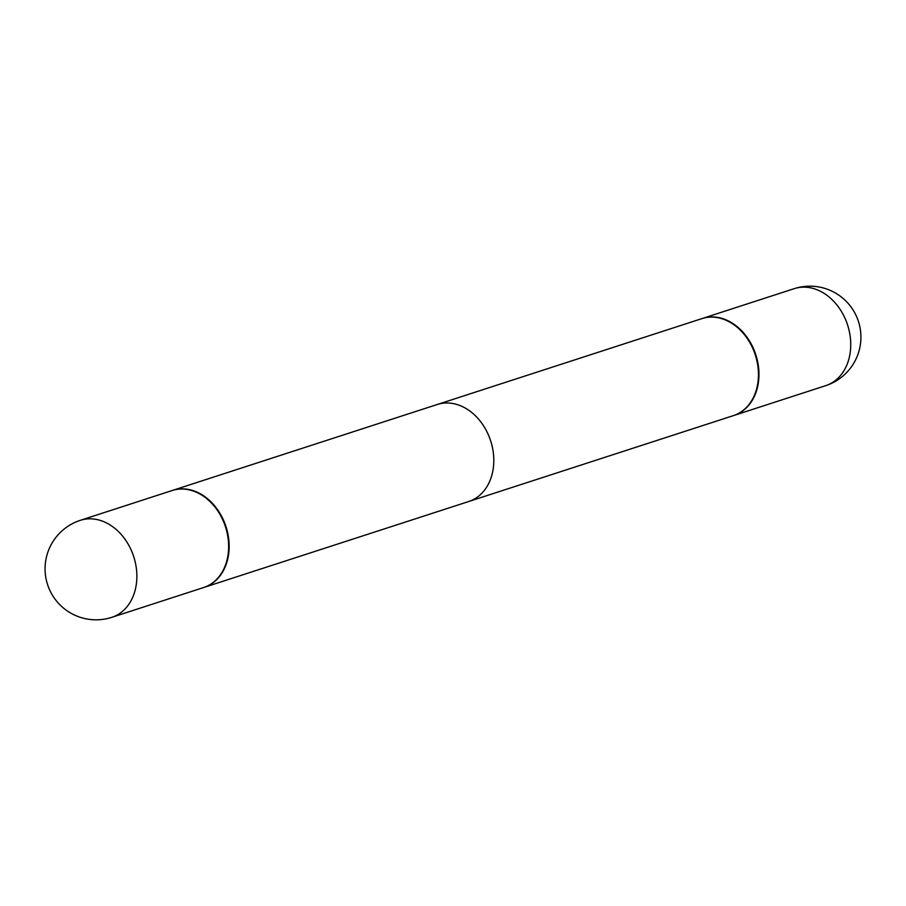 <?xml version="1.0" encoding="UTF-8"?>
<svg xmlns="http://www.w3.org/2000/svg" width="906" height="906" viewBox="0 0 906 906"><rect width="100%" height="100%" fill="white"/><g stroke="black" fill="none" stroke-linecap="round" stroke-linejoin="round"><path stroke-width="1.36" d="M733.645 415.537A50.996 39.57 -108 0 0 733.905 415.458A50.996 39.57 -108 0 0 753.566 348.833A50.996 39.57 -108 0 0 702.422 318.448A50.996 39.57 -108 0 0 702.161 318.527M203.839 587.473A50.996 39.57 -108 0 0 204.099 587.382A50.996 39.57 -108 0 0 208.629 585.503A50.996 39.57 -108 0 0 224.948 523.691A50.996 39.57 -108 0 0 172.616 490.373A50.996 39.57 -108 0 0 172.355 490.463A50.996 39.57 -108 0 1 172.616 490.373L437.258 404.495A50.996 39.57 72 0 1 489.591 437.802A50.996 39.57 72 0 1 473.272 499.625A50.996 39.57 72 0 1 468.742 501.505L204.099 587.382A50.996 39.57 -108 0 0 208.629 585.503A50.996 39.57 -108 0 0 224.948 523.691A50.996 39.57 -108 0 0 172.616 490.373L701.901 318.618A50.996 39.57 -108 0 1 754.245 351.924A50.996 39.57 -108 0 1 737.914 413.748A50.996 39.57 -108 0 1 733.384 415.627L204.099 587.382A50.996 39.57 -108 0 1 203.839 587.473M203.578 587.552A50.996 39.57 -108 0 0 223.25 520.927A50.996 39.57 -108 0 0 172.095 490.542A50.996 39.57 -108 0 1 223.25 520.927A50.996 39.57 -108 0 1 203.578 587.552L111.8 617.337A50.996 39.57 -108 0 0 116.342 615.457A50.996 39.57 -108 0 0 131.472 550.712A50.996 39.57 -108 0 0 80.328 520.327A50.996 50.996 0 0 0 48.969 588.379A50.996 50.996 0 0 0 111.8 617.337A50.996 39.57 -108 0 0 116.342 615.457A50.996 39.57 -108 0 0 131.472 550.712A50.996 39.57 -108 0 0 80.328 520.327L172.095 490.542L80.328 520.327A50.996 50.996 0 0 0 48.969 588.379A50.996 50.996 0 0 0 111.8 617.337L203.578 587.552M794.2 288.663A50.996 50.996 0 0 1 857.031 317.621A50.996 50.996 0 0 1 825.672 385.673A50.996 39.57 -108 0 0 830.213 383.793A50.996 39.57 -108 0 0 845.343 319.048A50.996 39.57 -108 0 0 794.2 288.663L702.422 318.448M825.672 385.673L733.905 415.458"/></g></svg>
